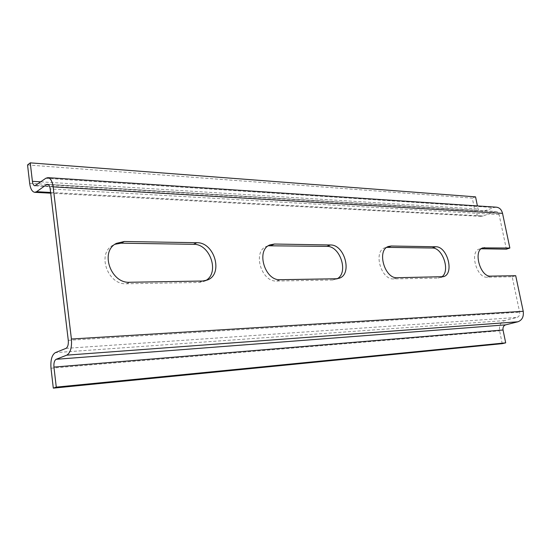 <?xml version="1.0" encoding="UTF-8"?>
<svg xmlns="http://www.w3.org/2000/svg" width="551" height="551" viewBox="0 0 551 551"><rect width="100%" height="100%" fill="white"/><g stroke="black" fill="none" stroke-linecap="round" stroke-linejoin="round"><path stroke-width="0.41" stroke-dasharray="2.75 2.07" d="M441.627 276.967L438.086 278.103L393.586 278.909C380.913 280.025 372.979 251.215 384.956 247.785L386.802 247.358M205.633 280.611L203.987 281.444L199.125 282.449L126.523 283.772C107.424 285.246 96.432 252.806 113.354 245.037L114.994 244.279M337.336 278.682L332.756 280.018L276.76 281.038C261.243 282.319 252.2 251.38 266.574 246.366L268.365 245.78M502.23 343.659L499.592 330.848C498.937 325.593 500.645 322.17 504.723 320.586L516.996 317.452C519.097 316.646 519.979 314.897 519.641 312.21L512.182 276.754L487.029 277.208C476.553 278.186 469.335 251.504 479.356 249.052L481.216 248.776M47.51 184.31L495.969 211.501C497.567 211.687 498.607 212.72 499.096 214.594L506.376 249.169M512.182 276.754L515.708 275.707M27.55 164.956L472.297 198.133L474.79 210.275L29.671 183.318M475.554 196.872L472.297 198.133M496.306 207.176L493.944 207.548L481.092 212.073C479.542 211.894 478.53 210.888 478.068 209.049L477.421 205.936M50.616 192.464L483.055 215.992L494.812 211.68L48.522 184.757M495.969 211.501L494.812 211.68M483.055 215.992L480.871 216.336C477.751 215.985 475.727 213.967 474.79 210.275M68.276 340.325L519.641 312.21M499.096 214.594L50.196 188.938M40.905 181.837L478.068 209.049M482.208 211.901L35.877 185.48M45.774 178.304L493.944 207.548M51.002 368.206L499.592 330.848M504.723 320.586L55.369 352.633M65.982 348.37L516.996 317.452M199.125 282.449L202.513 281.031M126.523 283.772L129.754 282.264M332.756 280.018L336.303 278.758M276.76 281.038L280.259 279.708M438.086 278.103L441.654 276.967M393.586 278.909L397.161 277.725M487.029 277.208L490.576 276.134M480.871 216.336L50.699 193.174M481.092 212.073L34.94 185.797M207.383 280.025L203.987 281.444M116.523 243.335L113.354 245.037M339.182 278.241L335.628 279.502M270.018 244.885L266.574 246.366M443.5 276.664L439.932 277.8M388.483 246.476L384.956 247.785M482.869 247.881L479.356 249.052"/><path stroke-width="0.83" d="M386.802 247.358L432.204 248.012C442.804 247.468 450.677 271.581 441.627 276.967M114.994 244.279L121.144 243.184L193.511 244.307C210.165 243.7 219.987 273.02 205.633 280.611M268.365 245.78L326.895 246.38C340.105 245.801 348.769 272.518 337.336 278.682M481.216 248.776L506.376 249.169L509.861 248.033L502.533 213.347C501.562 209.614 499.482 207.555 496.306 207.176L47.903 177.642M48.522 184.757L46.532 184.633L47.51 184.31C48.874 184.523 49.769 186.073 50.196 188.938L68.276 340.325C68.579 344.52 67.814 347.199 65.982 348.37L55.369 352.633C51.877 354.878 50.416 360.072 51.002 368.206L53.302 388.138L502.23 343.659L505.687 342.853L503.035 330.001C502.705 327.363 503.566 325.648 505.611 324.863L517.899 321.784C522.121 320.172 523.891 316.673 523.223 311.287L515.708 275.707L490.576 276.134C480.107 277.098 472.854 250.326 482.869 247.881L509.861 248.033M435.731 246.772C447.405 246.228 454.651 273.875 443.5 276.664L397.161 277.725C384.488 278.82 376.505 249.899 388.483 246.476L391.224 246.015L435.731 246.772L432.204 248.012M196.845 242.715C214.539 242.109 223.672 274.184 207.383 280.025L202.513 281.031L129.754 282.264C110.613 283.724 99.559 251.118 116.523 243.335L124.319 241.483L196.845 242.715L193.511 244.307M330.4 244.981C344.678 244.403 352.647 274.308 339.182 278.241L336.303 278.758L280.259 279.708C264.721 280.976 255.636 249.899 270.018 244.885L274.426 244.031L330.4 244.981L326.895 246.38M523.223 311.287L71.41 339.023L53.137 186.879L502.533 213.347M477.421 205.936L475.554 196.872L30.257 162.862L27.55 164.956L29.671 183.318C30.457 188.89 32.158 191.886 34.768 192.32L36.6 191.707L50.616 192.464M30.257 162.862L32.399 181.307C32.791 184.082 33.639 185.584 34.94 185.797L45.774 178.304L47.785 177.636C50.499 178.069 52.283 181.155 53.137 186.879M46.532 184.633L36.6 191.707M505.687 342.853L56.271 387.126L53.302 388.138M56.271 387.126L53.943 367.097C53.654 362.999 54.391 360.402 56.147 359.293L66.788 355.147C70.466 352.847 72.009 347.474 71.41 339.023M32.399 181.307L40.905 181.837M503.035 330.001L53.943 367.097M56.147 359.293L505.611 324.863M517.899 321.784L66.788 355.147M121.144 243.184L124.319 241.483M270.975 245.512L274.426 244.031M387.697 247.323L391.224 246.015M481.243 248.756L484.694 247.606M50.699 193.174L34.768 192.32"/></g></svg>
